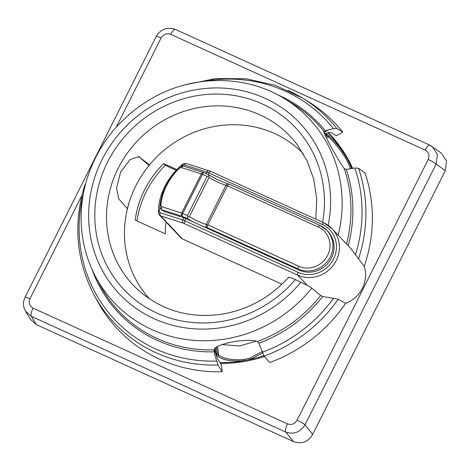 <?xml version="1.0" encoding="UTF-8"?>
<svg xmlns="http://www.w3.org/2000/svg" width="470" height="470" viewBox="0 0 470 470"><rect width="100%" height="100%" fill="white"/><g stroke="black" fill="none" stroke-linecap="round" stroke-linejoin="round"><path stroke-width="0.7" d="M217.498 346.449L218.667 354.956C223.262 358.81 231.598 360.326 243.672 359.503L249.171 358.44L249.646 359.573L262.519 353.129M351.66 168.607L348.981 162.068L347.865 162.215L345.28 157.479L346.272 157.092L348.981 162.068A138.039 130.196 136.6 0 1 352.083 168.524M350.503 168.824L347.865 162.215M345.28 157.479C338.629 147.515 332.966 140.695 328.283 137.011L328.589 135.566C333.377 139.373 339.27 146.546 346.272 157.092A138.039 130.196 136.6 0 0 327.925 132.746M326.474 138.062L328.283 137.011L326.85 135.842L327.155 134.397L328.589 135.566M326.168 133.221A136.606 128.851 -43.4 0 1 327.155 134.397A0.981 0.323 140.5 0 0 326.339 134.684A0.981 0.323 140.5 0 0 326.192 134.802L326.85 135.842L325.669 136.529M222.087 344.581L239.447 345.985L256.291 341.132M249.171 358.44L261.99 351.625M243.672 359.503L243.877 360.684A138.039 130.196 136.6 0 1 219.984 362.646M263.805 355.743A138.039 130.196 136.6 0 1 249.646 359.573L243.877 360.684C231.14 361.583 222.404 360.049 217.68 356.09L216.364 354.668L217.363 353.54L216.2 353.499L216.364 354.668A136.606 128.851 -43.4 0 1 216.012 354.674M328.36 132.628A138.439 130.578 136.6 0 1 352.676 168.413M264.416 356.483A138.439 130.578 136.6 0 1 220.483 363.451M287.434 423.858A7.356 2.28 114.5 0 0 285.748 432.059C293.803 434.738 300.224 432.324 305.012 424.81A7.356 0.875 -153.3 0 0 297.063 420.239L428.211 159.477A7.356 0.875 26.7 0 1 436.16 164.054L437.382 154.401L432.282 146.564L429.856 145.154A7.356 2.28 114.5 0 0 425.133 150.071L170.733 34.357A7.356 2.28 -65.5 0 1 175.457 29.434L429.856 145.154A7.356 2.28 114.5 0 1 430.003 145.236L441.442 153.214L446.5 160.775L445.302 170.686L312.714 434.309C308.032 442.041 301.611 444.461 293.45 441.553L36.255 324.57L30.403 319.341L25.468 311.075L31.349 316.339A7.356 2.28 -65.5 0 1 33.035 308.144L287.434 423.858C291.488 425.233 294.696 424.022 297.063 420.239M33.035 308.144C29.363 306.005 28.335 302.868 29.951 298.738A7.356 0.875 -153.3 0 0 25.063 297.21C22.836 301.952 22.971 306.575 25.468 311.075M175.457 29.434C167.244 26.649 160.828 28.987 156.21 36.449A7.356 0.875 26.7 0 1 161.098 37.982L116.237 127.176M216.464 347.042L217.363 353.54L218.667 354.956L217.68 356.09M176.185 170.304L165.287 165.352A95.621 90.187 -43.4 0 0 136.982 220.941M129.42 201.577A108.141 102.002 -43.4 0 0 127.317 208.709M138.491 156.434L149.466 164.923A105.744 99.74 -43.4 0 0 135.895 185.709A105.744 99.74 -43.4 0 0 127.399 208.803A105.744 99.74 -43.4 0 0 149.607 298.955M149.184 165.528L138.65 156.557M171.667 176.356L162.391 193.199L159.224 211.33L158.449 212.428C158.226 203.451 160.67 194.151 165.775 184.534C170.269 176.497 175.833 169.834 182.454 164.547C182.76 163.807 184.17 163.501 186.672 163.619A2.45 1.95 -72.3 0 0 186.661 163.613A2.45 1.95 -72.3 0 0 186.285 163.542A2.45 1.95 107.7 0 0 185.503 163.678A2.45 1.95 107.7 0 0 184.786 164.153A2.45 1.95 107.7 0 0 184.24 164.911L206.771 172.085A4.906 0.582 26.7 0 1 209.003 172.978L322.238 224.484A26.972 25.439 -43.4 0 1 333.547 259.017A26.972 25.439 -43.4 0 1 298.174 272.324L184.939 220.818A4.906 0.582 -153.3 0 0 182.707 219.925A2.45 1.95 107.7 0 0 183.288 223.138L297.639 275.091A29.422 27.754 -43.4 0 0 333.406 265.139A29.422 27.754 -43.4 0 0 332.143 228.784L351.166 248.9L364.221 266.378A149.719 141.217 136.6 0 0 365.043 173.001L358.522 168.272L354.862 167.996L346.29 169.394L344.269 168.689A136.494 128.745 136.6 0 1 346.502 243.965M364.221 266.378A29.422 27.754 136.6 0 1 345.626 303.35A149.719 141.217 136.6 0 1 269.704 362.564L264.064 356.084L258.87 343.206L257.354 341.502C247.349 337.636 214.326 344.017 214.038 349.862L214.99 355.661L217.968 364.984A147.909 139.514 136.6 0 1 93.988 294.766L97.143 300.647A149.719 141.217 136.6 0 0 222.21 371.735L217.968 364.984M214.109 351.431L214.167 351.842A137.792 129.967 -43.4 0 1 92.255 270.015M214.455 348.893L217.169 358.175L221.235 364.644L222.21 371.735M93.988 294.766C76.128 260.092 73.079 223.456 84.835 184.857L85.34 184.634M323.853 132.575L328.565 129.838L323.871 131.394M328.565 129.838L333.4 128.615L336.878 128.557L342.742 132.082L336.326 135.812L330.71 132.428L328.836 132.499L324.3 133.727M345.626 303.35L338.23 299.226L322.684 296.505L320.669 295.536L311.81 288.098A134.032 126.424 136.6 0 1 95.739 277.053C80.229 247.079 77.039 215.278 86.157 181.643C97.049 145.553 118.91 117.829 151.728 98.477C192.894 74.554 245.734 74.524 284.415 98.653L292.164 103.382A136.494 128.745 -43.4 0 1 323.93 131.371C321.738 130.448 337.248 158.901 344.269 168.689M311.81 288.098L307.392 285.408L295.325 279.568C290.19 277.324 287.987 276.754 288.697 277.858M303.268 153.667A105.744 99.74 -43.4 0 0 149.466 164.923M281.941 284.209L182.525 238.983A4.906 4.624 136.6 0 1 181.15 238.008L159.524 215.131L158.449 212.428M176.867 169.605L163.607 163.578A95.621 90.187 136.6 0 0 135.172 220.119L165.411 233.872A63.744 60.125 -43.4 0 1 165.992 221.975M139.696 157.033L139.038 156.628L130.137 159.5L120.602 172.026L116.542 188.176L118.71 198.763L127.399 208.803M159.201 214.737L160.758 215.965L159.894 214.596A2.45 1.95 -72.3 0 1 159.888 213.668A2.45 1.95 -72.3 0 1 160.176 212.751L182.707 219.925L183.799 217.751A4.906 0.582 26.7 0 1 186.032 218.644L193.64 222.104A14.711 1.751 26.7 0 1 186.907 218.368L187.982 217.128L189.363 216.611A12.261 1.457 -153.3 0 0 206.336 224.331A2.45 2.309 97.3 0 0 207.276 227.633A14.711 1.751 26.7 0 1 202.782 226.264L299.267 270.15A24.516 23.124 136.6 0 0 329.076 261.855A24.516 23.124 136.6 0 0 328.019 231.557L326.903 230.376A24.516 23.124 -43.4 0 0 320.023 225.471A2.45 0.758 114.5 0 0 319.947 225.418A2.45 0.758 114.5 0 0 318.372 227.057C328.706 231.422 333.148 244.976 327.625 255.316C322.626 265.897 308.737 271.108 298.685 266.202A2.45 0.758 114.5 0 0 298.15 268.969L299.267 270.15M184.24 164.911L182.319 165.417L181.255 166.286M182.319 165.417L182.836 164.447M163.683 211.347L161.081 209.068L163.683 211.347L183.799 217.751M202.782 226.264L193.64 222.104M298.685 266.202L207.811 224.866L227.498 185.721A2.45 0.758 -65.5 0 1 229.072 184.081L319.947 225.418L326.903 230.376A24.516 23.124 -43.4 0 1 327.954 260.674A24.516 23.124 -43.4 0 1 298.15 268.969L207.276 227.633A2.45 0.758 -65.5 0 1 207.811 224.866L206.336 224.331L226.023 185.186A12.261 1.457 26.7 0 1 209.05 177.466L208.839 174.875L216.265 178.97L223.697 182.36L228.367 183.882A2.45 2.309 97.3 0 0 226.023 185.186L318.372 227.057M207.129 176.456L187.442 215.601L182.771 213.48L202.458 174.335L207.129 176.456L208.686 175.962M187.442 215.601L187.982 217.128M161.081 209.068L161.063 209.056C160.094 207.517 159.747 206.418 160.029 205.766C161.31 191.554 169.976 176.168 179.211 167.555L179.211 167.555C180.21 166.392 181.755 165.957 183.852 166.251A2.45 1.95 -72.3 0 0 183.841 166.245A2.45 1.95 -72.3 0 0 183.464 166.174A2.45 1.95 107.7 0 0 182.683 166.309A2.45 1.95 107.7 0 0 181.966 166.791A2.45 1.95 107.7 0 0 181.42 167.543L201.342 173.888L181.655 213.033A2.45 1.95 107.7 0 0 182.237 216.247L162.314 209.902A2.45 1.95 -72.3 0 1 161.756 209.338A2.45 1.95 107.7 0 1 161.451 208.533A2.45 1.95 -72.3 0 1 161.439 207.599A2.45 1.95 -72.3 0 1 161.733 206.688L182.771 213.48A2.45 0.758 -65.5 0 0 182.237 216.247L186.907 218.368M160.082 206.101L160.793 204.973L161.733 206.688M161.339 209.314L160.605 208.439M179.505 167.484L179.252 168.266C168.583 179.052 162.432 191.29 160.793 204.973M215.513 178.612L216.265 178.97M165.287 165.352L163.607 163.578M336.878 128.557A147.909 139.514 -43.4 0 0 302.198 97.901L307.891 101.373A149.719 141.217 136.6 0 1 342.742 132.082M325.111 135.431L326.192 134.802A135.624 127.928 -43.4 0 0 325.105 133.509M215.701 353.499A135.624 127.928 -43.4 0 0 216.2 353.499L215.419 347.818M29.951 298.738L81.839 195.579M170.733 34.357C166.68 32.982 163.466 34.193 161.098 37.982M428.211 159.477C429.827 155.347 428.805 152.215 425.133 150.071M36.255 324.57L31.349 316.339L285.748 432.059L293.45 441.553M445.302 170.686L436.16 164.054L305.012 424.81L312.714 434.309M214.144 349.504L214.99 355.661M83.125 194.745A145.312 137.064 -43.4 0 0 216.494 361.066M202.94 81.457A145.312 137.064 136.6 0 1 285.402 91.215A145.312 137.064 136.6 0 1 333.4 128.615M277.582 94.781A137.792 129.967 136.6 0 1 325.299 130.877M348.17 245.734A137.792 129.967 -43.4 0 0 346.29 169.394M354.862 167.996A145.312 137.064 136.6 0 1 355.573 254.376M358.528 258.864A147.909 139.514 -43.4 0 0 358.522 168.272M264.064 356.084A147.909 139.514 -43.4 0 0 338.23 299.226M333.353 298.55A145.312 137.064 136.6 0 1 262.195 352.236M258.87 343.206A137.792 129.967 -43.4 0 0 322.684 296.505M320.669 295.536A136.494 128.745 136.6 0 1 257.354 341.502M208.192 174.582L209.003 172.978A2.45 0.758 -65.5 0 1 210.578 171.333L323.812 222.839L332.143 228.784A29.422 27.754 -43.4 0 0 323.889 222.898A2.45 0.758 114.5 0 0 323.812 222.839A2.45 0.758 114.5 0 0 322.238 224.484M298.174 272.324A2.45 0.758 114.5 0 0 297.639 275.091L307.392 285.408M214.038 349.862A136.494 128.745 136.6 0 1 100.022 285.055L95.739 277.053M284.415 98.653A134.032 126.424 136.6 0 1 338.171 235.159M328.219 225.377A124.262 117.206 -43.4 0 0 191.19 90.604A124.262 117.206 -43.4 0 0 103.688 272.841A124.262 117.206 -43.4 0 0 300.964 282.135M315.793 219.196L316.739 199.045L313.807 179.358L307.11 160.858L296.911 144.22A108.141 102.002 -43.4 0 0 141.693 136.688A108.141 102.002 -43.4 0 0 140.53 292.076C163.531 311.07 190.485 318.472 221.393 314.277C247.766 309.906 270.144 297.61 288.527 277.382M183.288 223.138L160.758 215.965L182.525 238.983M209.538 170.945A2.45 1.95 107.7 0 0 209.191 170.786A2.45 1.95 107.7 0 0 206.771 172.085L206.013 173.589M186.661 163.613L210.578 171.333A2.45 0.758 -65.5 0 1 210.654 171.391M184.405 223.585A2.45 0.758 -65.5 0 1 184.939 220.818L186.032 218.644M159.224 211.33L160.176 212.751M209.05 177.466L189.363 216.611M181.42 167.543L179.252 168.266M203.98 172.672A2.45 1.95 107.7 0 0 203.763 172.59A2.45 1.95 107.7 0 0 201.342 173.888L202.458 174.335A2.45 0.758 -65.5 0 1 204.033 172.69A2.45 0.758 -65.5 0 1 204.115 172.749M228.996 184.058A2.45 2.309 97.3 0 0 228.367 183.882A2.45 2.45 0 0 1 229.072 184.081A2.45 0.758 -65.5 0 1 229.149 184.134M295.325 279.568A117.941 111.243 136.6 0 1 108.958 269.357A117.941 111.243 136.6 0 1 191.137 96.82A117.941 111.243 136.6 0 1 322.608 222.292M185.392 84.788L215.46 78.584L245.839 78.743L275.191 85.276L302.198 97.901A147.909 139.514 -43.4 0 0 287.893 90.316M156.21 36.449L25.063 297.21M183.841 166.245L203.763 172.59A2.45 2.45 0 0 1 204.033 172.69L208.839 174.875"/></g></svg>
